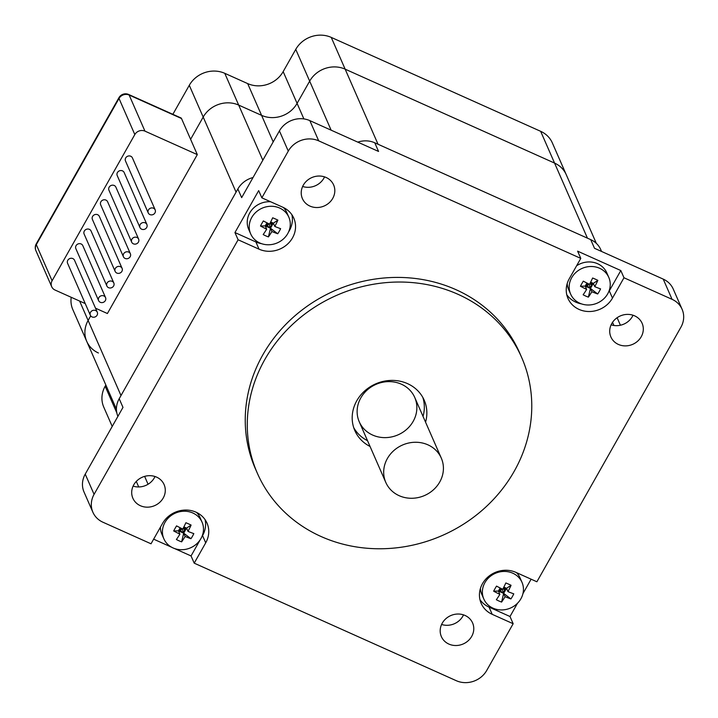 <?xml version="1.0" encoding="UTF-8"?>
<svg xmlns="http://www.w3.org/2000/svg" width="718" height="718" viewBox="0 0 718 718"><rect width="100%" height="100%" fill="white"/><g stroke="black" fill="none" stroke-linecap="round" stroke-linejoin="round"><path stroke-width="1.08" d="M183.889 526.895L186.572 528.098L188.017 531.392A37.749 9.998 29.5 0 0 193.824 533.618A33.522 28.702 92.4 0 1 190.943 538.706L183.691 533.178L186.572 528.098L183.225 528.197M176.565 525.881A37.749 9.998 29.5 0 0 182.776 529.04A37.749 12.125 -65.8 0 0 185.881 522.74A33.522 14.369 14.9 0 1 191.114 525.082L184.589 529.408L183.691 533.178L180.532 530.773L173.684 530.961A33.522 12.987 -53.9 0 1 176.565 525.881M180.191 527.775L178.459 530.835L181.627 528.484M180.532 530.773L181.789 528.565M182.157 528.744L183.691 533.178L178.459 530.835L179.904 534.129A37.749 9.998 -150.5 0 1 173.684 530.961M190.943 538.706A37.749 9.998 -150.5 0 1 185.136 536.472L183.691 533.178L181.627 541.848A33.522 27.32 -127.3 0 1 176.395 539.496A37.749 12.125 -65.8 0 0 179.904 534.129M182.973 528.681L184.589 529.408M185.136 536.472A37.749 12.125 114.2 0 1 181.627 541.848M191.114 525.082A37.749 12.125 114.2 0 1 188.017 531.392M173.065 547.951A20.831 18.937 -23.6 0 1 163.875 538.823A20.831 18.937 -23.6 0 1 175.363 513.128A20.831 18.937 -23.6 0 1 202.036 522.121A20.831 18.937 -23.6 0 1 196.552 543.975A20.831 18.937 -23.6 0 1 173.065 547.951M163.875 538.823L161.882 534.273A20.831 18.937 -23.6 0 1 160.428 527.165M196.597 512.446A20.831 18.937 -23.6 0 1 200.044 517.57L202.036 522.121M501.586 588.706L498.418 591.049L503.65 593.4L501.586 602.07A33.522 27.32 -127.3 0 1 496.353 599.718A37.749 12.125 -65.8 0 0 499.863 594.351L498.418 591.049L500.15 587.997M503.183 588.41L506.531 588.311L504.548 589.622L503.65 593.4L500.491 590.995L493.643 591.183A33.522 12.987 -53.9 0 1 496.524 586.103A37.749 9.998 29.5 0 0 502.735 589.263A37.749 12.125 -65.8 0 0 505.831 582.962A33.522 14.369 14.9 0 1 511.072 585.305L506.531 588.311L503.848 587.109M511.072 585.305A37.749 12.125 114.2 0 1 507.967 591.614L506.531 588.311L503.65 593.4L502.106 588.966M504.548 589.622L502.932 588.895M507.967 591.614A37.749 9.998 29.5 0 0 513.774 593.84A33.522 28.702 92.4 0 1 510.902 598.929L503.65 593.4L505.095 596.694A37.749 12.125 114.2 0 1 501.586 602.07M510.902 598.929A37.749 9.998 -150.5 0 1 505.095 596.694M499.863 594.351A37.749 9.998 -150.5 0 1 493.643 591.183M500.491 590.995L501.747 588.787M520.909 598.767A20.831 18.937 -23.6 0 1 501.649 609.941A20.831 18.937 -23.6 0 1 483.833 599.045A20.831 18.937 -23.6 0 1 495.321 573.341A20.831 18.937 -23.6 0 1 521.995 582.334A20.831 18.937 -23.6 0 1 520.909 598.767M483.833 599.045L481.841 594.495A20.831 18.937 -23.6 0 1 480.414 588.5M516.538 572.65A20.831 18.937 -23.6 0 1 520.003 577.784L521.995 582.334M590.636 282.165L593.319 283.368L594.764 286.661A37.749 9.998 29.5 0 0 600.571 288.896A33.522 28.702 92.4 0 1 597.69 293.976L590.438 288.456L593.319 283.368L589.972 283.466M583.312 281.151A37.749 9.998 29.5 0 0 589.532 284.319A37.749 12.125 -65.8 0 0 592.628 278.01A33.522 14.369 14.9 0 1 597.861 280.361L591.345 284.678L590.438 288.456L587.288 286.051L580.431 286.24A33.522 12.987 -53.9 0 1 583.312 281.151M586.938 283.045L585.206 286.105L588.374 283.763M587.288 286.051L588.536 283.843M588.904 284.014L590.438 288.456L585.206 286.105L586.651 289.399A37.749 9.998 -150.5 0 1 580.431 286.24M597.69 293.976A37.749 9.998 -150.5 0 1 591.883 291.75L590.438 288.456L588.374 297.126A33.522 27.32 -127.3 0 1 583.142 294.775A37.749 12.125 -65.8 0 0 586.651 289.399M589.72 283.951L591.345 284.678M591.883 291.75A37.749 12.125 114.2 0 1 588.374 297.126M597.861 280.361A37.749 12.125 114.2 0 1 594.764 286.661M579.812 303.229A20.831 18.937 -23.6 0 1 570.63 294.102A20.831 18.937 -23.6 0 1 582.11 268.397A20.831 18.937 -23.6 0 1 608.783 277.39A20.831 18.937 -23.6 0 1 603.299 299.253A20.831 18.937 -23.6 0 1 579.812 303.229M570.63 294.102L568.638 289.551A20.831 18.937 -23.6 0 1 567.202 283.547M576.617 265.759A20.831 18.937 -23.6 0 1 606.791 272.84L608.783 277.39M270.677 221.943L273.361 223.145L274.806 226.448A37.749 9.998 29.5 0 0 280.612 228.674A33.522 28.702 92.4 0 1 277.731 233.763L270.489 228.234L273.361 223.145L270.013 223.244M263.353 220.938A37.749 9.998 29.5 0 0 269.573 224.097A37.749 12.125 -65.8 0 0 272.669 217.796A33.522 14.369 14.9 0 1 277.902 220.139L271.386 224.456L270.489 228.234L267.329 225.829L260.481 226.017A33.522 12.987 -53.9 0 1 263.353 220.938M266.979 222.831L265.247 225.883L268.415 223.54M267.329 225.829L268.577 223.621M268.945 223.792L270.489 228.234L265.247 225.883L266.692 229.186A37.749 9.998 -150.5 0 1 260.481 226.017M277.731 233.763A37.749 9.998 -150.5 0 1 271.925 231.528L270.489 228.234L268.424 236.904A33.522 27.32 -127.3 0 1 263.183 234.553A37.749 12.125 -65.8 0 0 266.692 229.186M269.762 223.729L271.386 224.456M271.925 231.528A37.749 12.125 114.2 0 1 268.424 236.904M277.902 220.139A37.749 12.125 114.2 0 1 274.806 226.448M259.862 243.007A20.831 18.937 -23.6 0 1 250.672 233.88A20.831 18.937 -23.6 0 1 262.151 208.175A20.831 18.937 -23.6 0 1 288.824 217.168A20.831 18.937 -23.6 0 1 283.341 239.031A20.831 18.937 -23.6 0 1 259.862 243.007M250.672 233.88L248.679 229.329A20.831 18.937 -23.6 0 1 270.632 201.767M283.395 207.502A20.831 18.937 -23.6 0 1 286.832 212.618L288.824 217.168M116.819 412.895L105.151 386.257A26.503 24.098 156.4 0 0 103.778 407.16L112.214 426.429M105.151 386.257L105.851 385.027M331.249 37.399L540.654 131.313L554.565 163.085A26.503 24.098 -23.6 0 1 566.26 174.698A26.503 24.098 156.4 0 0 554.565 163.085L345.152 69.161L554.565 163.085L587.45 238.17L378.036 144.246L345.152 69.161A26.503 24.098 156.4 0 0 309.664 81.134A26.503 24.098 -23.6 0 1 345.152 69.161L331.249 37.399A26.503 24.098 156.4 0 0 295.753 49.371L309.664 81.134L297.081 103.383L309.664 81.134L331.142 130.182M273.199 141.886L261.585 115.356A26.503 24.098 156.4 0 0 297.081 103.383L283.17 71.62A26.503 24.098 -23.6 0 1 247.674 83.593L261.585 115.356L238.681 105.088A26.503 24.098 156.4 0 0 203.194 117.061A26.503 24.098 -23.6 0 1 238.681 105.088L261.585 115.356A26.503 24.098 156.4 0 0 297.081 103.383L303.885 118.919M190.602 139.31L203.194 117.061L190.602 139.31L197.306 154.612L144.955 131.134L129.15 95.036A7.575 2.432 -65.8 0 0 128.648 94.48A7.575 7.575 0 0 0 118.964 97.666A7.575 2.001 29.5 0 0 119.008 98.456A7.575 6.884 -23.6 0 1 129.15 95.036L181.501 118.515L190.602 139.31M172.867 114.315L189.283 85.298L236.069 192.146L120.992 395.546L88.117 320.461L90.71 315.875L88.117 320.461A26.503 24.098 156.4 0 0 86.734 341.364A26.503 24.098 -23.6 0 1 88.117 320.461L79.617 301.057M98.429 352.987A26.503 24.098 -23.6 0 1 86.734 341.364L116.424 409.17M71.217 297.297A26.503 24.098 156.4 0 0 72.823 309.602L86.734 341.364M128.648 94.48L180.999 117.958A7.575 2.432 114.2 0 1 181.501 118.515M262.824 160.222L224.77 73.317A26.503 24.098 156.4 0 0 189.283 85.298M224.77 73.317L247.674 83.593M283.17 71.62L295.753 49.371M596.326 243.357L552.348 142.927A26.503 24.098 156.4 0 0 540.654 131.313M35.9 250.627L35.9 250.627A7.575 6.884 -23.6 0 1 36.295 244.65A7.575 2.001 -150.5 0 1 36.25 243.86A7.575 7.575 0 0 0 35.9 250.627L51.705 286.724A7.575 6.884 -23.6 0 1 52.1 280.747L36.295 244.65L119.008 98.456L134.813 134.553A7.575 6.884 -23.6 0 1 144.955 131.134M85.236 303.579L55.053 290.045A7.575 6.884 -23.6 0 1 51.705 286.724M134.813 134.553L52.1 280.747M95.521 308.193L107.404 313.524L197.306 154.612M155.187 209.88L132.417 157.897A3.787 3.446 156.4 0 0 125.677 157.951A3.787 3.446 156.4 0 0 125.479 160.94L148.249 212.923A3.787 3.446 156.4 0 0 153.096 214.556A3.787 3.446 156.4 0 0 151.947 207.906A3.787 3.446 156.4 0 0 148.249 212.923M146.912 224.501L124.151 172.517A3.787 3.446 156.4 0 0 117.411 172.571A3.787 3.446 156.4 0 0 117.213 175.56L139.974 227.543A3.787 3.446 156.4 0 0 144.821 229.177A3.787 3.446 156.4 0 0 143.672 222.526A3.787 3.446 156.4 0 0 139.974 227.543M138.637 239.121L115.876 187.138A3.787 3.446 156.4 0 0 109.136 187.192A3.787 3.446 156.4 0 0 108.939 190.18L131.699 242.163A3.787 3.446 156.4 0 0 136.555 243.797A3.787 3.446 156.4 0 0 135.406 237.146A3.787 3.446 156.4 0 0 131.699 242.163M130.371 253.741L107.61 201.758A3.787 3.446 156.4 0 0 100.861 201.812A3.787 3.446 156.4 0 0 100.673 204.801L123.433 256.784A3.787 3.446 156.4 0 0 128.28 258.417A3.787 3.446 156.4 0 0 127.131 251.758A3.787 3.446 156.4 0 0 123.433 256.784M122.096 268.361L99.335 216.378A3.787 3.446 156.4 0 0 92.595 216.432A3.787 3.446 156.4 0 0 92.398 219.421L115.158 271.404A3.787 3.446 156.4 0 0 120.014 273.037A3.787 3.446 156.4 0 0 118.856 266.378A3.787 3.446 156.4 0 0 115.158 271.404M113.83 282.982L91.06 230.999A3.787 3.446 156.4 0 0 84.32 231.052A3.787 3.446 156.4 0 0 84.123 234.041L106.892 286.024A3.787 3.446 156.4 0 0 111.739 287.658A3.787 3.446 156.4 0 0 110.59 280.998A3.787 3.446 156.4 0 0 106.892 286.024M105.555 297.602L82.794 245.619A3.787 3.446 156.4 0 0 76.054 245.673A3.787 3.446 156.4 0 0 75.857 248.652L98.617 300.636A3.787 3.446 156.4 0 0 103.464 302.278A3.787 3.446 156.4 0 0 102.315 295.619A3.787 3.446 156.4 0 0 98.617 300.636M97.28 312.222L74.519 260.239A3.787 3.446 156.4 0 0 67.779 260.293A3.787 3.446 156.4 0 0 67.582 263.273L90.342 315.256A3.787 3.446 156.4 0 0 95.198 316.898A3.787 3.446 156.4 0 0 94.049 310.239A3.787 3.446 156.4 0 0 90.342 315.256M370.057 446.47A37.866 34.428 -23.6 0 1 354.836 430.585A37.866 34.428 -23.6 0 1 375.711 383.861A37.866 34.428 -23.6 0 1 424.212 400.213A37.866 34.428 -23.6 0 1 425.559 422.175M423.028 416.395A37.866 34.428 156.4 0 0 422.803 397.386M353.714 427.632A37.866 34.428 156.4 0 0 367.526 440.699M401.38 384.193A30.291 27.544 156.4 0 0 367.221 389.982A30.291 27.544 156.4 0 0 359.242 421.771A30.291 27.544 156.4 0 0 398.041 434.857A30.291 27.544 156.4 0 0 414.744 397.467A30.291 27.544 156.4 0 0 401.38 384.193M601.558 251.462L600.742 249.595A22.725 20.66 156.4 0 0 590.717 239.632L594.513 248.302L663.226 279.114L672.075 299.334A22.725 20.66 -23.6 0 1 682.1 309.287A22.725 20.66 -23.6 0 1 680.915 327.211L536.893 581.777L515.946 572.381A24.995 22.725 -23.6 0 0 487.764 577.155A24.995 22.725 -23.6 0 0 481.186 603.389A24.995 22.725 -23.6 0 0 492.216 614.339L489.057 607.114A24.995 22.725 -23.6 0 1 479.956 599.62M517.481 603.273L509.995 616.511L513.155 623.727L486.723 670.45A22.725 20.66 -23.6 0 1 456.307 680.709L194.21 563.163L205.716 542.826A24.995 22.725 -23.6 0 0 207.017 523.117A24.995 22.725 -23.6 0 0 185.648 510.04A24.995 22.725 -23.6 0 0 162.528 523.458L151.022 543.795L102.925 522.219A22.725 20.66 -23.6 0 1 92.9 512.266A22.725 20.66 -23.6 0 1 94.076 494.352L238.107 239.776L234.948 232.56L258.677 190.611L261.846 197.827L288.277 151.112A22.725 20.66 -23.6 0 1 318.693 140.845L309.844 120.624L378.557 151.444L374.76 142.783L590.717 239.632M318.693 140.845L580.79 258.39L577.622 251.165L620.819 270.542L623.978 277.758L672.075 299.334M94.076 494.352L85.227 474.131L122.984 407.393L119.197 398.732A22.725 20.66 156.4 0 0 117.896 416.386M119.197 398.732L237.864 188.969L241.661 197.629L279.419 130.891L288.277 151.112M253.032 177.534A22.725 20.66 156.4 0 0 237.864 188.969M374.76 142.783A22.725 20.66 156.4 0 0 357.77 142.128M194.21 563.163L191.051 555.947L174.546 548.543M171.647 547.242L153.643 539.164M531.114 579.184L522.937 593.624M513.155 623.727L492.216 614.339M623.978 277.758L612.472 298.105A24.995 22.725 -23.6 0 1 589.352 311.522A24.995 22.725 -23.6 0 1 567.983 298.437A24.995 22.725 -23.6 0 1 569.275 278.728L580.79 258.39M261.846 197.827L282.784 207.215A24.995 22.725 -23.6 0 1 293.806 218.173A24.995 22.725 -23.6 0 1 287.227 244.398A24.995 22.725 -23.6 0 1 259.045 249.173L238.107 239.776M140.405 505.723A17.044 15.491 -23.6 0 1 132.884 498.256A17.044 15.491 -23.6 0 1 142.281 477.228A17.044 15.491 -23.6 0 1 164.099 484.587A17.044 15.491 -23.6 0 1 159.611 502.465A17.044 15.491 -23.6 0 1 140.405 505.723M618.413 344.443A17.044 15.491 -23.6 0 1 610.901 336.975A17.044 15.491 -23.6 0 1 620.289 315.947A17.044 15.491 -23.6 0 1 642.116 323.297A17.044 15.491 -23.6 0 1 637.629 341.185A17.044 15.491 -23.6 0 1 618.413 344.443M448.885 644.073A17.044 15.491 -23.6 0 1 441.373 636.606A17.044 15.491 -23.6 0 1 450.769 615.577A17.044 15.491 -23.6 0 1 472.588 622.937A17.044 15.491 -23.6 0 1 468.1 640.824A17.044 15.491 -23.6 0 1 448.885 644.073M309.925 206.084A17.044 15.491 -23.6 0 1 302.413 198.617A17.044 15.491 -23.6 0 1 311.8 177.588A17.044 15.491 -23.6 0 1 333.628 184.948A17.044 15.491 -23.6 0 1 329.14 202.826A17.044 15.491 -23.6 0 1 309.925 206.084M257.367 473.27L255.339 468.648A144.273 131.179 -23.6 0 1 334.884 290.611A144.273 131.179 -23.6 0 1 519.661 352.906L521.681 357.528A144.273 131.179 156.4 0 0 336.904 295.233A144.273 131.179 156.4 0 0 257.367 473.27A144.273 131.179 156.4 0 0 321.018 536.49A144.273 131.179 156.4 0 0 483.708 508.936A144.273 131.179 156.4 0 0 521.681 357.528M682.1 309.287L673.251 289.076A22.725 20.66 156.4 0 0 663.226 279.114M85.227 474.131A22.725 20.66 156.4 0 0 84.042 492.054L92.9 512.266M155.025 476.51A17.044 15.491 -23.6 0 1 133.108 486.113M309.844 120.624A22.725 20.66 156.4 0 0 279.419 130.891M324.554 176.879A17.044 15.491 -23.6 0 1 302.637 186.474M463.514 614.868A17.044 15.491 -23.6 0 1 441.597 624.463M633.034 315.229A17.044 15.491 -23.6 0 1 611.126 324.823M261.639 243.698A24.995 22.725 -23.6 0 1 255.886 241.948L234.948 232.56M291.885 214.709A24.995 22.725 -23.6 0 1 288.609 231.896M205.088 519.661A24.995 22.725 -23.6 0 1 202.557 535.61L201.596 537.306M200.214 539.739L191.051 555.947M509.995 616.511L489.057 607.114M620.819 270.542L609.304 290.88A24.995 22.725 -23.6 0 1 608.559 292.109M581.598 303.92A24.995 22.725 -23.6 0 1 566.744 294.676M387.37 458.533A30.291 27.544 156.4 0 0 385.799 482.424A30.291 27.544 156.4 0 0 424.598 495.501A30.291 27.544 156.4 0 0 441.301 458.12A30.291 27.544 156.4 0 0 415.39 442.261A30.291 27.544 156.4 0 0 387.37 458.533M259.045 249.173L255.886 241.948M205.716 542.826L202.557 535.61M612.472 298.105L609.304 290.88M612.535 322.328L613.917 325.487M148.061 484.246L144.623 476.384M118.964 97.666L36.25 243.86M441.301 458.12L414.744 397.467M385.799 482.424L359.242 421.771M617.121 317.715L620.415 325.245M138.718 486.957L136.294 481.41"/></g></svg>
